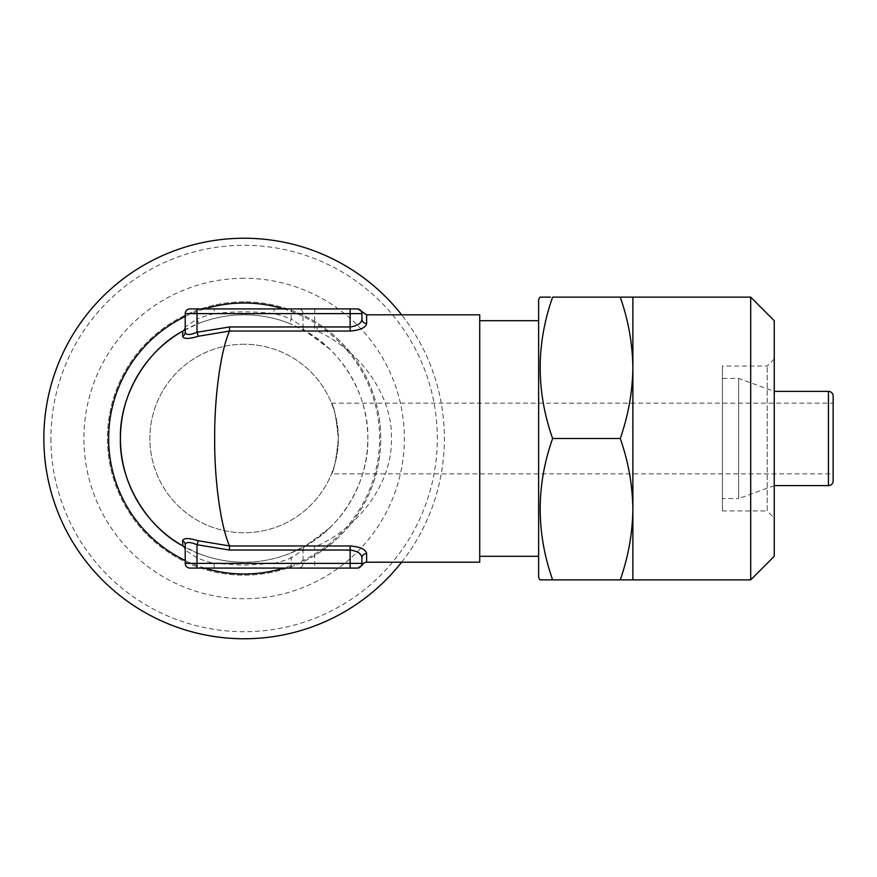 <?xml version="1.0" encoding="UTF-8"?>
<svg xmlns="http://www.w3.org/2000/svg" width="877" height="877" viewBox="0 0 877 877"><rect width="100%" height="100%" fill="white"/><g stroke="black" fill="none" stroke-linecap="round" stroke-linejoin="round"><path stroke-width="0.66" stroke-dasharray="4.38 3.29" d="M774.248 358.978L767.178 366.049L722.418 366.049L722.418 510.951L767.178 510.951L767.178 366.049L767.178 510.951L774.248 518.022L774.248 358.978L774.248 518.022M722.418 510.951L722.418 366.049M538.631 299.485L538.631 577.515M550.394 297.128L540.572 297.128M552.62 438.5C536.044 391.493 536.044 344.376 552.62 297.128L620.258 297.128C628.316 320.215 632.525 343.773 632.876 367.814L632.876 579.872L552.62 579.872C536.044 532.865 536.044 485.737 552.62 438.5L620.258 438.5C628.316 461.587 632.525 485.145 632.876 509.186C632.536 533.282 628.327 556.84 620.258 579.872M774.248 320.697L774.248 556.303M750.69 297.128L750.69 579.872M620.258 297.128L632.876 297.128L632.876 367.814C632.536 391.92 628.327 415.479 620.258 438.5M331.484 403.157L833.15 403.157L833.15 473.843L331.484 473.843C333.852 471.749 336.143 459.976 338.369 438.522C336.143 416.992 333.852 405.207 331.484 403.157C333.852 405.24 336.143 417.024 338.369 438.522C336.132 460.008 333.841 471.782 331.484 473.843M244.124 344.255A94.245 94.245 0 0 0 149.879 438.5A94.245 94.245 0 0 0 244.124 532.745A94.245 94.245 0 0 0 338.369 438.5A94.245 94.245 0 0 0 244.124 344.255A94.245 94.245 0 0 0 149.879 438.5A94.245 94.245 0 0 0 244.124 532.745A94.245 94.245 0 0 0 338.369 438.5A94.245 94.245 0 0 0 244.124 344.255M244.124 301.841A136.659 136.659 0 0 0 107.465 438.5A136.659 136.659 0 0 0 244.124 575.159A136.659 136.659 0 0 0 380.771 438.5A136.659 136.659 0 0 0 244.124 301.841A136.659 136.659 0 0 0 107.465 438.5A136.659 136.659 0 0 0 244.124 575.159A136.659 136.659 0 0 0 380.771 438.5A136.659 136.659 0 0 0 244.124 301.841M244.124 278.283A160.217 160.217 0 0 0 83.907 438.5A160.217 160.217 0 0 0 244.124 598.717A160.217 160.217 0 0 0 404.341 438.5A160.217 160.217 0 0 0 244.124 278.283M362.267 565.139L361.927 557.947L361.927 563.374L303.025 563.374A4.714 4.714 0 0 1 298.312 568.088L274.041 568.088L274.041 563.374A128.404 128.404 0 0 0 291.241 557.947L289.509 553.562A123.701 123.701 0 0 1 198.728 553.562L182.844 545.954A123.701 123.701 0 0 0 367.814 438.5A123.701 123.701 0 0 0 182.844 331.046L198.728 323.438A123.701 123.701 0 0 1 289.509 323.438L305.404 331.046C342.359 350.701 369.064 396.667 367.814 438.5C369.064 480.333 342.359 526.299 305.404 545.954L289.509 553.562M291.241 568.088L291.241 557.947L303.025 550.043L303.025 563.374L274.041 563.374L244.124 565.139L214.196 563.374L196.996 563.374L196.996 557.947L198.728 553.562A123.701 123.701 0 0 0 244.124 562.201M401.622 562.201A200.274 200.274 0 0 0 244.124 238.226A200.274 200.274 0 0 0 43.85 438.5A200.274 200.274 0 0 0 244.124 638.774A200.274 200.274 0 0 0 401.622 314.799M50.921 438.5A193.203 193.203 0 0 0 244.124 631.703A193.203 193.203 0 0 0 437.327 438.5A193.203 193.203 0 0 0 244.124 245.297A193.203 193.203 0 0 0 50.921 438.5M774.248 391.372L774.248 485.628L774.248 391.372L738.642 378.415L722.418 378.415L722.418 498.585L722.418 378.415M774.248 485.628L738.642 498.585L738.642 378.415L738.642 498.585L722.418 498.585M305.667 545.9A4.714 4.703 180 0 0 303.025 550.12L317.068 550.043L317.068 545.954L305.404 545.954A4.714 4.714 0 0 0 303.025 550.043L303.025 563.374A4.714 4.714 0 0 1 298.312 568.088L350.142 568.088L350.142 545.954L317.068 545.954C361.072 526.299 392.863 480.333 391.372 438.5C392.863 396.667 361.072 350.701 317.068 331.046L317.068 326.957L303.025 326.88L303.025 313.626L361.927 313.626C362.3 311.28 362.3 311.28 361.927 313.626L361.927 319.053L361.927 313.626A4.714 4.714 0 0 0 357.213 308.912L274.041 308.912L274.041 313.626L303.025 313.626L303.025 326.957L291.241 319.053L289.509 323.438A123.701 123.701 0 0 0 198.728 323.438L196.996 319.053L185.222 326.957L185.222 313.626A4.714 4.714 0 0 1 189.925 308.912L214.196 308.912L214.196 313.626C234.148 311.28 254.089 311.28 274.041 313.626A128.404 128.404 0 0 1 291.241 319.053L291.241 308.912M479.73 314.799L479.73 562.201M538.631 320.697L538.631 556.303L538.631 320.697M479.73 556.303L479.73 320.697L479.73 556.303M305.667 331.1A4.714 4.703 -0 0 1 303.025 326.88L303.025 326.957A4.714 4.714 180 0 0 305.404 331.046L350.142 331.046C360.326 330.147 365.83 327.603 366.641 323.438A4.714 4.385 180 0 1 361.927 319.053C361.609 323.207 357.684 325.849 350.142 326.957L350.142 308.912M182.844 331.046A4.714 4.714 0 0 0 185.222 326.957L185.222 332.262M185.222 563.374L185.222 550.043L196.996 557.947A128.404 128.404 0 0 0 214.196 563.374L214.196 568.088L196.996 568.088L196.996 563.374L185.222 563.374A4.714 4.714 0 0 0 189.925 568.088A4.714 4.714 0 0 1 185.222 563.374M185.222 544.738L185.222 550.043A4.714 4.714 0 0 0 182.844 545.954A123.701 123.701 0 0 0 367.814 438.5M317.068 550.043L350.142 550.043C357.706 551.162 361.631 553.804 361.927 557.947A4.714 4.385 180 0 1 366.641 553.562L366.641 562.201M357.213 568.088L357.213 568.088A4.714 4.714 0 0 0 361.927 563.374A4.714 4.714 0 0 1 357.213 568.088A4.714 4.714 0 0 0 361.927 563.374A4.714 4.714 0 0 1 357.213 568.088M314.799 308.912L314.503 331.1M303.574 330.026L305.404 331.046A4.714 4.714 0 0 1 303.025 326.957A4.714 4.714 0 0 0 305.404 331.046L329.083 348.607M314.503 545.9L314.799 568.088M303.025 550.043A4.714 4.714 0 0 1 305.404 545.954L329.083 528.392M357.213 308.912A4.714 4.714 0 0 1 361.927 313.626A4.714 4.714 0 0 0 357.213 308.912A4.714 4.714 0 0 1 361.927 313.626M298.312 308.912A4.714 4.714 0 0 1 303.025 313.626A4.714 4.714 0 0 0 298.312 308.912A4.714 4.714 0 0 1 303.025 313.626M185.222 316.498A135.475 135.475 0 0 1 204.604 308.912M283.633 308.912A135.475 135.475 0 0 1 283.633 568.088M204.604 568.088A135.475 135.475 0 0 1 185.222 560.502M196.996 319.053L196.996 313.626L214.196 313.626A128.404 128.404 0 0 0 196.996 319.053M366.641 323.438L366.641 314.799M828.436 391.372L828.436 485.628M350.142 331.046L350.142 326.957L317.068 326.957M189.925 308.912A4.714 4.714 0 0 0 185.222 313.626L196.996 313.626L196.996 308.912M185.222 550.043A4.714 4.714 0 0 0 182.844 545.954M303.025 563.374A4.714 4.714 0 0 1 298.312 568.088M305.36 545.976L303.563 546.974"/><path stroke-width="1.32" d="M539.991 579.872L552.62 579.872L539.991 579.872L538.631 577.515L538.631 299.485L539.991 297.128L550.394 297.128M540.572 297.128L539.991 297.128M774.248 556.303L750.69 579.872L620.258 579.872C628.316 556.785 632.525 533.227 632.876 509.186C632.536 485.08 628.327 461.521 620.258 438.5C628.316 415.413 632.525 391.855 632.876 367.814C632.536 343.718 628.327 320.16 620.258 297.128L750.69 297.128L774.248 320.697L774.248 556.303M833.15 396.086L833.15 480.914L833.15 396.086A4.714 4.714 0 0 0 828.436 391.372L774.248 391.372M366.641 562.201L366.641 553.562A4.714 4.385 0 0 0 361.927 557.947C361.609 553.793 357.684 551.151 350.142 550.043L229.533 550.043L196.996 544.738C189.87 541.778 185.946 541.778 185.222 544.738A4.714 4.473 -0 0 0 182.624 540.747C183.512 537.864 188.752 537.864 198.323 540.747L229.533 545.954L350.142 545.954C360.326 546.853 365.83 549.397 366.641 553.562C365.83 549.397 360.337 546.853 350.142 545.954L350.142 563.374L361.927 563.374L362.267 565.139A4.714 4.714 0 0 1 366.641 562.201L479.73 562.201L479.73 314.799L366.641 314.799L366.641 323.438C365.83 327.603 360.337 330.147 350.142 331.046L229.533 331.046C220.73 350.701 214.372 396.667 214.668 438.5C214.372 480.333 220.73 526.299 229.533 545.954L229.533 550.043M182.844 331.046A4.714 4.714 0 0 0 185.222 326.957A4.714 4.714 0 0 1 182.844 331.046A123.701 123.701 0 0 0 120.423 438.5C119.184 396.667 145.878 350.701 182.844 331.046L182.624 336.253A4.714 4.473 180 0 0 185.222 332.262L185.222 313.626A4.714 4.714 0 0 1 189.925 308.912L357.213 308.912A4.714 4.714 0 0 1 361.927 313.626L361.927 319.053L361.927 313.626C362.3 311.28 362.3 311.28 361.927 313.626L185.222 313.626M401.622 314.799A200.274 200.274 0 0 0 43.85 438.5A200.274 200.274 0 0 0 401.622 562.201M833.15 480.914A4.714 4.714 0 0 1 828.436 485.628L774.248 485.628M185.222 550.043A4.714 4.714 0 0 0 182.844 545.954C145.878 526.299 119.184 480.333 120.423 438.5A123.701 123.701 0 0 0 182.844 545.954L182.624 540.747M538.631 320.697L479.73 320.697M538.631 556.303L479.73 556.303M833.15 473.843L833.15 403.157M361.927 563.374L361.927 557.947L361.927 563.374A4.714 4.714 0 0 1 357.213 568.088L350.142 568.088L357.213 568.088M185.222 332.262C185.946 335.222 189.881 335.222 196.996 332.262L229.533 326.957L229.533 331.046L198.323 336.253C188.752 339.136 183.523 339.136 182.624 336.253M274.041 308.912L214.196 308.912M229.533 326.957L350.142 326.957C357.706 325.838 361.631 323.196 361.927 319.053A4.714 4.385 -0 0 0 366.641 323.438M189.925 568.088L196.996 568.088L189.925 568.088A4.714 4.714 0 0 1 185.222 563.374L185.222 544.738M214.196 568.088L274.041 568.088M185.222 563.374L350.142 563.374L350.142 568.088L196.996 568.088L196.996 544.738L198.323 540.747M198.323 336.253L196.996 332.262L196.996 308.912M632.876 579.872L632.876 297.128M750.69 579.872L750.69 297.128M620.258 297.128L552.62 297.128C536.044 344.135 536.044 391.263 552.62 438.5C536.044 485.507 536.044 532.624 552.62 579.872L620.258 579.872M620.258 438.5L552.62 438.5M185.222 560.502A135.475 135.475 0 0 1 185.222 316.498M204.604 308.912A135.475 135.475 0 0 1 283.633 308.912M283.633 568.088A135.475 135.475 0 0 1 204.604 568.088M828.436 485.628L828.436 391.372M120.423 438.5A123.701 123.701 0 0 0 182.844 545.954L182.876 545.965M350.142 331.046L350.142 308.912M366.641 314.799L357.904 308.912M182.876 331.024L184.674 330.026M184.663 546.974L182.887 545.976M362.267 565.139L357.904 568.088"/></g></svg>
